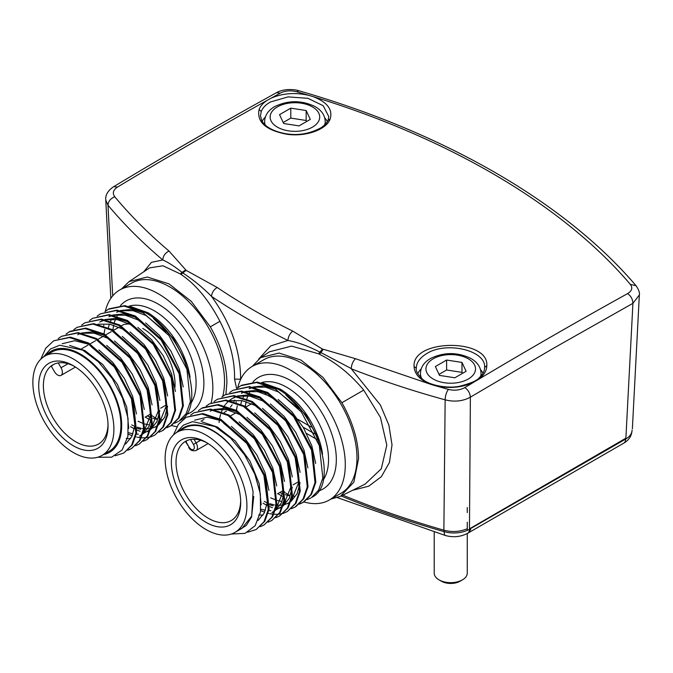 <?xml version="1.0" encoding="UTF-8"?>
<svg xmlns="http://www.w3.org/2000/svg" width="673" height="673" viewBox="0 0 673 673"><rect width="100%" height="100%" fill="white"/><g stroke="black" fill="none" stroke-linecap="round" stroke-linejoin="round"><path stroke-width="1.01" d="M314.686 433.849L303.128 427.178M311.204 427.01L297.988 419.372M467.264 533.496L467.264 573.127A16.531 9.54 180 0 1 462.427 579.874A16.531 9.54 180 0 1 439.048 579.874L439.048 579.874A16.531 9.54 180 0 1 434.211 573.127L434.211 532.259M441.387 581.22L439.048 579.874L441.387 581.22A13.224 7.63 180 0 0 460.088 581.22L462.427 579.874M625.873 437.29L625.604 439.107A8.816 5.09 60 0 1 623.778 443.145C629.036 440.066 631.796 435.725 632.056 430.114A22.032 12.72 180 0 1 625.604 439.107L469.476 529.247A22.032 12.72 180 0 1 444.163 531.662A720.581 416.023 180 0 1 341.194 495.959M639.35 294.967L632.923 303.33L551.683 349.287L470.377 397.171L469.468 528.852L625.865 438.199M469.005 531.838L470.73 529.643M342.835 495.151A726.806 419.616 180 0 0 443.877 530.189C452.071 532.326 459.81 531.855 467.112 528.768M143.702 271.833L151.442 262.352L162.79 259.963C142.196 242.524 123.925 224.269 107.983 205.181L112.702 295.893M271.16 98.157A5509.01 3180.64 -60 0 1 280.288 93.093L276.452 92.706C222.149 122.705 167.888 154.033 113.67 186.69L117.523 187.044C113.123 190.022 112.206 193.26 114.78 196.794C110.574 198.476 108.303 201.269 107.983 205.181L105.762 199.974C104.98 193.269 110.86 188.482 113.678 186.682M443.877 530.189L445.147 399.846C412.499 390.87 381.204 380.514 351.264 368.779L380.405 405.045L388.901 425.21L392.023 444.887L389.423 462.528L381.372 476.669L368.728 486.184L352.686 490.272M240.749 379.21L234.549 379.109C234.927 360.501 230.048 341.228 219.911 321.299C208.908 300.217 195.952 284.586 181.054 274.416L180.271 273.894L182.055 272.405C174.803 266.567 168.376 262.42 162.79 259.963C163.085 256.043 165.146 253.056 168.99 251.021L186.185 270.386L217.169 287.48C240.497 303.161 265.692 317.715 292.755 331.116L322.401 349.026L355.479 358.692L432.007 384.754C420.499 380.607 414.518 374.516 414.08 366.491C411.792 338.788 489.01 338.233 486.815 365.691C486.714 370.907 483.828 375.542 478.15 379.589L473.96 382.096A5509.01 3180.64 120 0 0 464.816 387.581C459.937 390.231 454.468 390.836 448.403 389.406C446.409 392.208 445.324 395.615 445.147 399.627L445.147 399.846C454.477 402.143 462.881 401.251 470.377 397.171C470.048 393.158 468.198 389.953 464.816 387.572M224.101 412.65L226.439 411.043M230.503 407.03L232.143 404.784M234.002 401.579L234.717 400.073M180.271 273.894L162.967 265.785L149.633 267.879L128.997 281.625L147.227 277.024L168.965 283.846L191.258 301.327L210.321 326.842C221.131 345.947 226.658 364.556 226.902 382.659L225.926 394.311M181.054 274.416L182.77 272.918L182.055 272.405L185.681 269.94M217.169 287.48C213.829 289.592 211.936 292.553 211.499 296.364C202.75 287.548 193.176 279.732 182.77 272.918L186.185 270.386M258.609 359.155L270.664 345.93L287.884 340.462C260.544 326.918 235.079 312.213 211.499 296.364C230.612 322.779 240.337 350.271 240.665 378.815M252.266 366.381L260.661 357.641L279.009 353.047L300.907 360.021L322.99 377.41L341.901 402.715C352.812 422.047 358.364 440.697 358.566 458.666L353.863 482.171L340.429 496.338L365.153 484.106L381.297 468.778L386.815 445.156L380.447 417.428L363.706 390.104C350.7 374.415 335.962 362.469 319.49 354.267L318.489 353.762L319.969 352.13C307.948 345.998 297.256 342.103 287.884 340.462C288.246 336.609 289.87 333.497 292.755 331.116M318.489 353.762L291.619 346.115L269.461 351.786L260.661 357.641M319.49 354.267L320.92 352.576L319.969 352.13L322.401 349.026M355.479 358.692C352.913 361.3 351.508 364.589 351.256 368.56L320.92 352.576L323.166 349.321M236.576 388.397L234.549 379.109M121.594 288.894L129.006 281.625M211.137 402.866A77.126 44.527 -120 0 0 212.845 388.237A77.126 44.527 -120 0 0 158.306 293.781A77.126 44.527 -120 0 0 119.744 289.962L131.428 283.215A77.126 44.527 60 0 1 169.991 287.035A77.126 44.527 60 0 1 224.53 381.49A77.126 44.527 60 0 1 222.771 396.33M171.489 425.471A77.126 44.527 -120 0 0 176.906 426.69M103.768 325.269A77.126 44.527 -120 0 0 103.768 325.833M104.122 332.655A77.126 44.527 -120 0 0 104.265 334.052M150.113 414.282A77.126 44.527 -120 0 0 150.735 414.745M152.897 416.293A77.126 44.527 -120 0 0 156.876 418.884M119.744 289.962A77.126 44.527 -120 0 0 105.299 311.338M148.96 314.022A58.946 34.037 -120 0 0 140.388 310.102M114.688 314.964A58.946 34.037 -120 0 0 114.309 315.393M111.693 319.078A58.946 34.037 -120 0 0 110.666 321.029M109.405 324.117A58.946 34.037 -120 0 0 108.387 327.701M130.604 306.56L148.06 312.743C166.5 324.613 179.556 342.027 187.229 364.993A59.35 34.264 60 0 1 190.106 377.578M109.177 308.781L124.833 305.618L143.156 311.523C182.728 330.098 207.839 406.374 180.002 420.532A66.105 38.168 60 0 1 179.085 421.088L186.143 413.693L190.383 401.52L186.901 369.166L168.881 335.499L142.297 312.02L124.034 306.072L108.277 309.302L104.98 311.599M150.02 419.834L146.108 417.613M69.622 345.409L85 350.616L102.759 364.497L117.514 384.552L126.76 407.241L128.711 428.339M62.143 343.743L74.661 340.723L89.29 344.374M98.897 349.918L112.736 362.368L124.404 378.495L132.665 396.38L136.484 413.945M106.671 345.409L120.467 357.792L132.101 373.835L140.421 391.779L144.274 409.436M77.732 334.742L80.365 333.455M81.45 333.042L92.521 331.865L104.879 335.381M114.477 340.925L128.324 353.375L139.934 369.401L148.203 387.278L152.064 404.953M152.048 415.191L149.086 426.236L143.046 433.892M142.196 434.514L140.977 435.288M122.267 336.424L136.148 348.917L147.791 365.018L156.035 382.878L159.854 400.427M159.838 410.707L156.893 421.702L150.836 429.399M130.049 331.915L143.82 344.282L155.463 360.324L163.775 378.251L167.644 395.934M167.627 406.206L164.675 417.226L158.626 424.899M157.785 425.521L156.557 426.295M155.816 426.699L152.384 428.053M150.449 428.499L147.648 428.81M146.68 428.836L144.342 428.735M143.618 428.667L142.264 428.474M141.162 428.272L137.242 427.229M134.869 426.362L131.681 424.924M104.349 320.07L99.671 322.073L103.735 319.961M104.82 319.549L115.899 318.371L128.249 321.887M137.856 327.431L151.694 339.882L163.295 355.899L171.581 373.793L175.443 391.467M108.992 316.697L111.533 315.46M112.61 315.048L123.689 313.87L136.03 317.387M145.646 322.931L159.4 335.289L171.035 351.298L179.355 369.25L183.233 386.933M162.269 419.834L159.922 419.742M156.742 419.279L152.83 418.236M150.449 417.361L147.261 415.931M103.785 334.902L104.837 329.358M116.732 312.23L119.323 310.96M120.408 310.547L131.504 309.378L143.829 312.886M153.419 318.422L173.491 338.637L187.229 364.993M174.601 423.224L178.278 421.559M166.811 427.725L170.488 426.051L178.353 418.185L182.585 406.063L179.127 373.725L161.099 340.008L134.499 316.52L116.193 310.564L100.487 313.803L97.181 316.1M130.604 426.724L134.432 428.852M137.006 430.072L139.976 431.25M143.517 432.344L144.039 432.47M159.013 432.217L162.698 430.552L170.614 422.594L174.82 410.379L171.262 377.99L153.217 344.391L126.709 321.021L108.42 315.065L92.697 318.304L89.391 320.6M128.274 434.144L132.186 435.751M135.727 436.844L136.24 436.97M137.3 437.214L140.926 437.77M141.481 437.82L146.125 437.795M146.63 437.744L150.769 436.87M151.232 436.718L154.899 435.052L162.816 427.111L167.03 414.913L163.48 382.533L145.469 348.951L118.919 325.513L100.622 319.566L84.899 322.796L81.601 325.093M143.442 441.219L147.109 439.553L155.017 431.629L159.24 419.414L155.656 386.925L137.713 353.493L111.129 330.014L92.908 324.066L77.109 327.297L73.811 329.593M135.652 445.711L139.319 444.045L147.227 436.121L151.425 424.007L147.951 391.669L129.914 357.969L103.339 334.515L85.008 328.55L69.319 331.797L66.021 334.086M127.853 450.22L131.529 448.546L139.395 440.689L143.635 428.55L140.077 395.917L121.981 362.284L95.549 339.007L77.378 333.068L61.529 336.298L58.223 338.595M115.234 455.756L123.739 453.047L131.572 445.232L135.828 433.109L132.312 400.502L114.317 366.945L87.759 343.508L69.504 337.56L53.739 340.79L45.756 348.202L40.775 359.197M103.398 454.612A58.4 33.717 -120 0 0 119.903 410.665A58.4 33.717 -120 0 0 80.398 354.057A58.4 33.717 -120 0 0 46.101 355.378M97.593 457.27L111.651 457.194L122.175 449.934L127.904 436.415L128.055 418.37L122.604 398.273L112.341 378.621L98.376 361.838L82.661 350.128L59.695 345.232L50.425 349.043L43.61 356.867M53.739 340.79L70.396 337.106L88.617 343.011L115.033 366.356L133.229 400.435L136.636 432.747L132.371 444.777L123.739 453.047M61.529 336.29L78.152 332.613L96.407 338.511L122.89 361.939L140.918 395.64L144.426 428.272L140.135 440.319L131.529 448.546M70.211 331.276L85.85 328.104L104.197 334.018L130.713 357.498L148.767 391.316L152.224 423.704L147.959 435.768L139.319 444.045M77.109 327.297L93.581 323.604L111.987 329.518L138.461 352.93L156.498 386.622L160.006 419.271L155.707 431.334L147.118 439.553M84.899 322.796L101.48 319.111L119.777 325.017L146.327 348.538L164.338 382.289L167.813 414.686L163.539 426.775L154.908 435.052M92.689 318.304L109.135 314.602L127.567 320.525L154.31 344.282L172.187 377.957L175.594 410.219L171.312 422.291L163.472 430.106M100.479 313.803L117.035 310.11L135.357 316.024L161.974 339.621L179.952 373.389L183.376 405.785L179.085 417.832L171.295 425.588M170.875 425.824L167.173 427.397M166.029 331.974L145.915 315.452L133.069 310.682L121.275 310.716M119.937 311.069L116.681 312.255M158.348 336.609L138.125 319.953L125.304 315.183L113.476 315.216M112.139 315.57L108.883 316.756M138.049 421.248L142.449 423.174M144.947 423.998L148.582 424.823M151.947 425.168L153.974 425.159M150.483 341.026L130.326 324.445L117.464 319.667L105.695 319.709M135.87 428.095L140.792 429.324M155.068 427.153L157.903 425.151M158.82 424.31L166.307 405.886L162.403 379.395M142.71 345.535L122.536 328.946L109.691 324.167L97.905 324.209M128.442 432.714L133.002 433.824M136.367 434.169L138.394 434.152M143.955 433.134L150.113 429.643M151.03 428.81L158.517 410.37L154.639 383.972M126.28 438.476L130.596 438.653M139.521 436.129L142.314 434.152M143.231 433.311L150.727 414.829L146.823 388.397M106.957 337.939L94.127 333.169L82.325 333.202M125.624 444.029L131.799 436.55L134.962 425.664L131.243 397.415M111.525 363.504L91.377 346.94M44.738 356.168L51.745 352.114A57.298 33.078 60 0 1 80.398 354.957A57.298 33.078 60 0 1 117.825 405.44A57.298 33.078 60 0 1 109.043 451.356L102.027 455.402A57.298 33.078 -120 0 0 110.809 409.487A57.298 33.078 -120 0 0 73.382 359.003A57.298 33.078 -120 0 0 44.738 356.168A57.298 33.078 -120 0 0 35.955 402.075A57.298 33.078 -120 0 0 73.382 452.567A57.298 33.078 -120 0 0 102.027 455.402M73.382 445.82A49.028 28.308 60 0 1 38.714 385.764A49.028 28.308 60 0 1 73.382 365.75L73.382 365.75A49.028 28.308 60 0 1 108.05 425.799A49.028 28.308 60 0 1 73.382 445.82M108.033 424.411A45.722 26.398 60 0 1 98.586 444.029A45.722 26.398 60 0 1 75.721 441.766A45.722 26.398 60 0 1 45.848 401.478A45.722 26.398 60 0 1 52.856 364.833A45.722 26.398 60 0 1 74.577 366.457M160.645 408.2L165.583 405.348A45.722 26.398 -120 0 0 166.382 404.86M174.946 387.379A45.722 26.398 -120 0 0 142.726 328.416M129.595 324.05A45.722 26.398 -120 0 0 123.403 324.664L121.3 325.875M81.483 348.866L87.852 345.19M90.132 343.869L95.642 340.689M97.922 339.369L103.432 336.189M105.711 334.876L111.222 331.696M113.501 330.376L119.02 327.196M53.655 364.404A45.722 26.398 -120 0 0 51.35 366.263L54.42 371.572A6.612 3.819 -120 0 0 57.727 375.054A6.612 3.819 -120 0 0 61.024 375.383A6.612 3.819 -120 0 0 61.024 367.752L58.248 362.932M340.429 496.338L330.948 499.072M252.19 366.432L263.875 359.685A77.126 44.527 60 0 1 302.438 363.504A77.126 44.527 60 0 1 356.976 457.96A77.126 44.527 60 0 1 341.001 493.267L329.316 500.014A77.126 44.527 -120 0 0 345.291 464.707A77.126 44.527 -120 0 0 290.753 370.251A77.126 44.527 -120 0 0 252.19 366.432A77.126 44.527 -120 0 0 237.746 387.808M303.935 501.94A77.126 44.527 -120 0 0 329.316 500.014M236.215 401.739A77.126 44.527 -120 0 0 236.215 402.294M236.568 409.117A77.126 44.527 -120 0 0 236.711 410.522M282.685 490.844A77.126 44.527 -120 0 0 283.182 491.214M285.344 492.762A77.126 44.527 -120 0 0 289.323 495.345M281.398 390.491A58.946 34.037 -120 0 0 272.826 386.571M247.134 391.434A58.946 34.037 -120 0 0 246.755 391.854M244.139 395.539A58.946 34.037 -120 0 0 243.113 397.499M241.851 400.586A58.946 34.037 -120 0 0 240.833 404.17M263.05 383.021L280.506 389.213C298.938 401.083 312.003 418.497 319.675 441.463A59.35 34.264 60 0 1 322.552 454.048M241.624 385.25L257.279 382.079L275.602 387.993C315.174 406.559 340.277 482.844 312.449 497.002A66.105 38.168 60 0 1 311.532 497.557L318.59 490.163L322.83 477.981L319.347 445.635L301.327 411.969L274.735 388.489L256.48 382.533L240.724 385.772L237.426 388.069M282.458 496.304L278.555 494.083M202.068 421.878L217.446 427.086L235.205 440.958L249.961 461.022L259.206 483.71L261.158 504.8M194.59 420.204L207.107 417.184L221.737 420.844M231.344 426.388L245.182 438.83L256.85 454.956L265.112 472.85L268.931 490.407M239.117 421.87L252.913 434.262L264.548 450.296L272.859 468.248L276.721 485.906M210.178 411.211L212.811 409.916M213.896 409.504L224.967 408.334L237.325 411.851M246.924 417.386L260.771 429.845L272.38 445.871L280.649 463.747L284.511 481.414M284.494 491.652L281.533 502.706L275.493 510.361M274.643 510.984L273.423 511.758M254.714 412.886L268.594 425.378L280.237 441.488L288.473 459.348L292.301 476.896M292.284 487.168L289.34 498.171L283.283 505.86M262.495 408.385L276.267 420.751L287.909 436.785L296.221 454.721L300.091 472.404M300.074 482.676L297.121 493.696L291.072 501.368M290.223 501.991L289.003 502.765M288.254 503.168L284.83 504.523M282.896 504.969L280.094 505.28M279.127 505.305L276.788 505.204M276.056 505.129L274.71 504.943M273.608 504.742L269.688 503.698M267.307 502.824L264.287 501.469M236.795 396.532L232.118 398.542L236.181 396.422M237.266 396.01L248.345 394.841L260.695 398.349M270.302 403.893L284.141 416.351L295.741 432.36L304.028 450.254L307.889 467.928M241.439 393.158L243.979 391.93M245.056 391.518L256.135 390.34L268.477 393.848M278.092 399.4L291.846 411.75L303.481 427.767L311.801 445.711L315.679 463.403M294.715 496.304L292.368 496.203M289.188 495.74L285.268 494.697M282.896 493.831L279.867 492.476M236.231 411.371L237.283 405.827M249.17 388.7L251.769 387.429M252.846 387.017L263.942 385.848L276.267 389.356M285.865 394.891L305.937 415.098L319.675 441.463M307.048 499.686L310.724 498.028M299.258 504.186L302.934 502.521L310.8 494.655L315.031 482.533L311.565 450.187L293.546 416.478L266.945 392.99L248.64 387.034L232.934 390.273L229.628 392.569M263.05 503.185L266.878 505.322M269.452 506.542L272.422 507.72M275.964 508.813L276.485 508.939M291.459 508.687L295.144 507.021L303.06 499.063L307.267 486.848L303.7 454.452L285.663 420.861L259.155 397.482L240.858 391.526L225.135 394.773L221.838 397.07M260.72 510.614L264.632 512.22M268.165 513.314L268.687 513.44M269.747 513.684L273.373 514.239M273.928 514.29L278.572 514.265M279.076 514.206L283.207 513.339M283.678 513.179L287.346 511.514L295.262 503.581L299.477 491.383L295.927 458.994L277.915 425.412L251.366 401.983L233.068 396.027L217.345 399.266L214.048 401.562M275.88 517.68L279.556 516.014L287.464 508.09L291.678 495.883L288.103 463.394L270.159 429.954L243.576 406.484L225.354 400.536L209.555 403.766L206.258 406.063M268.098 522.181L271.766 520.515L279.674 512.582L283.871 500.476L280.389 468.139L262.361 434.438L235.786 410.976L217.455 405.02L201.765 408.259L198.468 410.555M260.3 526.681L263.976 525.007L271.842 517.15L276.081 505.019L272.515 472.379L254.419 438.754L227.996 415.477L209.825 409.537L193.975 412.759L190.669 415.064M247.681 532.225L256.186 529.516L264.018 521.701L268.275 509.579L264.758 476.972L246.764 443.414L220.206 419.977L201.95 414.021L186.185 417.26L178.379 424.411L173.415 434.977M238.427 530.4L246.31 525.445L251.643 516.898L253.082 491.82C251.096 481.759 247.37 471.689 241.918 461.585C233.994 447.587 224.302 437.231 212.845 430.518A58.4 33.717 -120 0 0 179.489 430.838M231.344 534.017L245.031 533.361L255.151 525.697L260.51 512.002L260.375 493.99L254.789 474.086L244.518 454.696L230.654 438.148L215.108 426.589L192.545 421.635L183.359 425.168L176.486 432.588M186.185 417.26L202.842 413.575L221.064 419.481L247.471 442.817L265.675 476.896L269.082 509.217L264.817 521.239L256.186 529.508M193.975 412.759L210.599 409.075L228.854 414.98L255.336 438.409L273.364 472.11L276.864 504.733L272.582 516.78L263.976 525.016M202.657 407.745L218.296 404.566L236.644 410.48L263.16 433.959L281.213 467.777L284.671 500.174L280.397 512.237L271.766 520.515M209.555 403.766L226.027 400.065L244.434 405.987L270.908 429.399L288.944 463.091L292.452 495.732L288.153 507.804L279.556 516.014M217.345 399.266L233.926 395.581L252.224 401.487L278.773 425.008L296.785 458.75L300.259 491.155L295.985 503.244L287.354 511.522M225.135 394.765L241.582 391.072L260.014 396.986L286.757 420.751L304.633 454.426L308.041 486.68L303.759 498.76L295.918 506.576M232.925 390.273L249.481 386.58L267.804 392.494L294.421 416.082L312.398 449.85L315.822 482.255L311.532 494.293L303.742 502.058M303.321 502.294L299.62 503.858M298.467 408.444L278.361 391.922L265.515 387.143L253.721 387.185M252.383 387.539L249.119 388.725M290.795 413.071L270.563 396.414L257.742 391.644L245.923 391.678M244.577 392.039L241.329 393.225M270.655 497.793L274.895 499.635M277.394 500.46L281.028 501.292M284.393 501.637L286.42 501.629M282.929 417.487L262.773 400.915L249.91 396.136L238.141 396.178M232.118 398.542L229.308 400.485M228.467 401.201L225.825 403.985M225.262 404.709L224.597 405.642M224.218 406.223L223.066 408.2M222.612 409.108L221.526 411.615M221.266 412.313L220.887 413.424M220.551 414.526L219.591 418.699M219.221 421.189L219.078 422.526M268.317 504.565L273.238 505.793M287.506 503.623L290.349 501.621M291.258 500.779L298.753 482.356L294.85 455.865M275.156 422.005L254.983 405.415L242.137 400.637L230.351 400.679M260.888 509.175L265.448 510.285M268.813 510.63L270.84 510.622M276.401 509.604L282.559 506.113M283.468 505.272L290.963 486.831L287.085 460.441M258.726 514.946L263.042 515.123M271.968 512.59L274.761 510.614M275.678 509.772L283.173 491.298L279.261 464.858M239.403 414.408L226.574 409.638L214.771 409.672M258.07 520.498L264.245 513.019L267.4 502.134L263.69 473.885M243.971 439.974L223.823 423.401M253.746 496.455L251.652 516.157L241.952 528.372M177.1 432.217A57.844 33.398 -120 0 0 177.1 499.013A57.844 33.398 -120 0 0 234.944 532.402A57.844 33.398 -120 0 0 234.944 465.615A57.844 33.398 -120 0 0 177.1 432.217L184.116 428.171A57.844 33.398 60 0 1 240.034 458.363M181.508 496.464A49.028 28.308 60 0 1 173.996 448.496A49.028 28.308 60 0 1 206.022 442.279L206.022 442.279A49.028 28.308 60 0 1 230.536 468.156A49.028 28.308 60 0 1 240.69 502.327A49.028 28.308 60 0 1 206.022 522.341A49.028 28.308 60 0 1 181.508 496.464M240.673 500.939A45.722 26.398 -120 0 1 231.226 520.557A45.722 26.398 -120 0 1 185.496 494.159A45.722 26.398 60 0 1 185.496 441.362A45.722 26.398 60 0 1 207.217 442.985M186.741 440.722A45.722 26.398 -120 0 0 185.815 441.429L186.413 441.395M230.519 415.922L236.046 412.734M246.099 406.929L251.626 403.741M190.594 439.511L193.429 444.424A4.408 2.541 -120 0 1 193.429 449.505A4.408 2.541 -120 0 1 189.02 446.965L185.815 441.429M114.78 196.794C130.545 215.68 148.615 233.758 168.99 251.021M117.556 187.027A5509.01 3180.64 -60 0 1 266.996 100.454M639.35 294.951C639.838 292.73 638.744 289.659 636.061 285.722L636.061 285.722C564.782 202.119 444.163 132.631 298.728 90.72L296.709 91.755L313.113 96.634C327.187 102.086 332.891 109.489 330.216 118.869C326.582 129.62 305.895 137.006 286.984 134.272C265.86 130.268 256.573 121.99 259.122 109.447C260.417 106.082 263.034 103.095 266.971 100.479L271.152 98.157C282.879 93.101 295.674 92.226 309.521 95.541M328.794 116.597L323.2 105.72L307.906 98.317L288.086 96.887L270.496 101.96C265.785 104.601 262.706 107.781 261.25 111.491L260.485 115.815M627.606 293.613A5509.01 3180.64 120 0 0 546.224 339.621A5509.01 3180.64 120 0 0 478.166 379.597L478.15 379.589M625.932 437.29L632.923 303.33C632.729 299.233 630.954 295.985 627.581 293.605C631.989 290.887 632.906 287.808 630.332 284.368C563.04 205.29 449.8 138.445 313.113 96.634M636.061 285.722L630.332 284.368M276.452 92.706C279.539 90.905 283.56 89.846 288.515 89.543C293.26 89.517 296.667 89.913 298.719 90.72L298.778 90.737M296.709 91.755C290.643 90.224 285.175 90.67 280.296 93.093M432.007 384.754L448.403 389.406M416.318 368.232L416.318 368.476C415.628 370.596 417.479 373.969 421.87 378.596C429.096 385.865 449.623 388.801 460.063 386.125C470.974 383.324 477.494 380.413 479.622 377.393C482.81 374.415 484.484 371.185 484.627 367.71L484.627 367.45C486.175 350.313 445.837 340.849 426.312 353.855C419.775 357.893 416.444 362.688 416.318 368.232L414.08 366.491M473.969 382.096C462.225 387.631 449.438 388.859 435.591 385.797M482.995 373.246A33.919 19.584 0 0 0 480.539 369.738M421.189 368.897A33.919 19.584 0 0 0 417.74 373.641M454.855 377.78L439.494 375.408L435.381 366.533L446.62 360.047L461.981 362.419L466.103 371.286L454.855 377.78M462.46 373.389L461.981 372.371L461.981 362.419M461.981 372.371L446.62 369.99L446.62 360.047M446.62 369.99L439.015 374.381M265.372 117.009A33.919 19.584 0 0 0 262.159 121.266M327.305 121.603A33.919 19.584 0 0 0 324.723 117.851M299.039 125.893L283.678 123.512L279.556 114.646L290.803 108.151L306.165 110.532L310.278 119.399L299.039 125.893M306.644 121.502L306.165 120.475L306.165 110.532M306.165 120.475L290.803 118.103L290.803 108.151M290.803 118.103L283.198 122.494M278.63 401.672L264.985 393.798M260.14 390.996L255.303 388.203M317.168 439.595L306.627 433.513M469.476 529.247A8.816 5.09 -120 0 1 467.651 533.285C460.862 536.861 453.526 537.626 445.644 535.582A8.816 3.18 -74.1 0 1 444.163 531.662L444.163 530.265M219.911 321.299L210.321 326.842M120.492 305.55A64.457 37.217 60 0 1 158.306 304.129A64.457 37.217 60 0 1 201.454 364.699A64.457 37.217 60 0 1 186.118 414.509M128.955 306.198A58.946 34.037 60 0 1 154.411 310.876A58.946 34.037 60 0 1 190.703 403.623M112.955 330.056A58.946 34.037 60 0 1 113.695 325.177M114.393 322.417A58.946 34.037 60 0 1 115.47 319.347M117.052 316.1A58.946 34.037 60 0 1 117.968 314.611M68.007 363.723L61.024 367.752M363.706 390.104L341.901 402.715M252.93 382.012A64.457 37.217 60 0 1 290.753 380.59A64.457 37.217 60 0 1 333.892 441.168A64.457 37.217 60 0 1 318.565 490.97M261.402 382.659A58.946 34.037 60 0 1 286.858 387.337A58.946 34.037 60 0 1 323.149 480.093M245.401 406.526A58.946 34.037 60 0 1 246.141 401.646M246.84 398.887A58.946 34.037 60 0 1 247.916 395.808M249.498 392.561A58.946 34.037 60 0 1 250.406 391.072M200.647 440.251L193.429 444.424M208.125 443.566L196.087 450.515A6.612 3.819 -120 0 0 196.087 442.884L193.967 439.217M189.02 446.965L185.521 441.715M259.122 109.447L261.25 111.491M330.216 118.869L328.029 120.383M486.815 365.691L484.627 367.45M480.581 376.451A30.302 17.49 0 0 0 481.035 373.414L481.035 375.946M481.035 373.414C480.808 367.265 477.468 362.301 471.024 358.524L471.024 358.516C457.497 351.979 443.978 351.979 430.451 358.524C424.007 362.301 420.667 367.265 420.44 373.414A30.302 17.49 0 0 0 421.744 378.495M468.265 358.793A24.792 14.31 0 0 0 433.21 358.793A24.792 14.31 0 0 0 433.21 379.034A24.792 14.31 0 0 0 468.265 379.034A24.792 14.31 0 0 0 468.265 358.793M324.622 124.976A30.302 17.49 0 0 0 325.219 121.519L325.219 124.37M325.219 121.519C324.983 115.377 321.652 110.414 315.208 106.628L315.208 106.628C301.681 100.092 288.162 100.092 274.634 106.628C268.191 110.414 264.851 115.377 264.624 121.519A30.302 17.49 0 0 0 265.204 124.926M312.449 106.906A24.792 14.31 0 0 0 277.394 106.906A24.792 14.31 0 0 0 277.394 127.147A24.792 14.31 0 0 0 312.449 127.147A24.792 14.31 0 0 0 312.449 106.906M467.264 530.366L467.264 522.214M467.264 512.599L467.264 507.509M445.644 535.582L337.375 497.625M110.843 298.332L105.787 200.293M201.008 421.155L203.936 419.464M69.319 331.797L70.169 331.301M108.277 309.302L109.127 308.814M145.065 417.201L150.794 413.887M61.024 375.383L75.485 367.037M147.337 431.62L148.758 430.796M162.698 430.552L163.547 430.064M170.488 426.059L171.337 425.563M201.765 408.259L202.615 407.771M240.724 385.772L241.573 385.284M234.944 532.402L241.96 528.355M277.512 493.831L283.232 490.533M293.091 484.838L298.812 481.54M196.087 450.515C192.343 451.305 189.87 450.187 188.667 447.166M279.783 508.081L281.205 507.265M295.144 507.021L295.994 506.533M302.934 502.521L303.784 502.033M328.794 116.555L328.121 119.895C327.625 121.981 325.412 124.522 321.492 127.5C309.816 133.952 297.491 135.946 284.511 133.473C267.618 130.024 263.034 123.134 261.671 120.383L260.485 115.823M420.44 373.414L420.44 377.267M632.368 428.819L639.342 295.035M264.624 121.519L264.624 124.362M467.651 533.285L623.778 443.145"/></g></svg>
